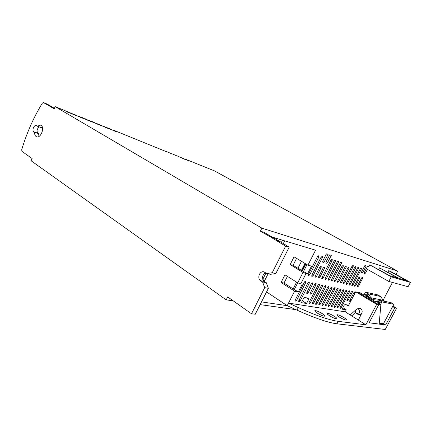 <?xml version="1.0" encoding="UTF-8"?>
<svg xmlns="http://www.w3.org/2000/svg" width="432" height="432" viewBox="0 0 432 432"><rect width="100%" height="100%" fill="white"/><g stroke="black" fill="none" stroke-linecap="round" stroke-linejoin="round"><path stroke-width="0.65" d="M380.344 304.819L381.91 301.871L379.037 300.175L374.436 299.819L372.465 299.192L370.931 297.74L368.291 293.819L380.57 296.509L377.849 294.916L365.51 292.172L364.068 294.91M368.825 296.779L366.071 296.201L375.424 301.768L380.084 302.697L380.263 302.362L378.68 301.423L374.263 301.077M300.758 283.851L297.702 282.841L303.01 272.452L306.056 273.505L300.758 283.851L302.254 284.159L298.312 291.859L294.246 289.613L297.702 282.841L284.953 274.817L281.065 282.474L294.624 291.173L287.204 305.678L296.995 310.138C314.744 318.109 328.061 322.661 336.949 323.8L385.258 329.465L396.625 308.189L394.799 307.838L385.646 324.977L369.144 322.801L378.718 304.749L376.666 304.355L365.845 324.788L358.36 320.09L361.795 313.168C362.54 311.24 362.119 309.674 360.542 308.48L359.629 308.102L356.6 309.101M383.098 300.208L392.45 282.442M54.486 108.216L49.329 105.91L54.173 108.923L55.183 106.645L64.93 110.576L67.586 112.131L69.503 112.898L66.847 111.348L71.404 113.665L73.294 114.426L70.643 112.882L75.179 115.187L77.047 115.938L74.39 114.394L78.905 116.683L80.752 117.428L78.095 115.884L82.588 118.168L84.413 118.903L81.751 117.364L86.227 119.632L88.031 120.361L85.369 118.822L89.824 121.079L91.606 121.797L88.943 120.263L93.377 122.51L95.137 123.223L92.48 121.689L96.892 123.925L98.631 124.627L95.974 123.098L100.364 125.323L102.087 126.014L99.425 124.492L103.799 126.706L105.5 127.391L102.838 125.869L107.19 128.072L108.875 128.747L106.218 127.229L110.543 129.422L112.212 130.091L109.555 128.574L113.864 130.756L115.506 131.42L112.855 129.902L166.428 151.713M166.509 151.546L171.796 153.868M171.871 153.706L177.05 155.984M177.125 155.828L179.636 157.027M396.247 274.59L397.283 271.852L397.251 270.929L214.547 170.921L184.81 158.927L187.407 160.364L186.143 159.856L182.277 157.901L184.874 159.343L183.595 158.83L179.712 156.87M55.183 106.645L261.911 228.15L260.404 231.179L264.044 232.303L272.678 237.411M397.197 270.907L261.911 228.15M294.246 289.613L293.155 288.911L296.611 282.15M303.75 267.025L304.198 267.295M66.847 111.348L66.722 111.623M70.643 112.882L70.519 113.152M264.692 287.642L262.553 281.945L266.247 282.658L268.385 288.306L264.692 287.642L251.5 313.778L227.664 296.914L226.201 299.862L31.109 160.78L32.103 158.549L21.962 151.373L21.703 149.774C26.633 133.202 33.485 117.693 42.26 103.248L43.421 102.568L49.329 105.91M272.014 237.017L315.571 250.204L307.913 265.172L311.504 266.101L307.535 273.856L297.934 268.277L301.482 261.311M293.155 288.911L284.018 283.063L287.42 276.372M52.52 107.19L47.293 104.128M38.972 136.431L38.594 133.704L37.8 133.186C36.428 130.815 36.985 128.741 39.479 126.954M37.325 126.176L36.256 125.534C34.047 124.61 31.714 130.604 33.815 131.782L34.609 132.305C34.528 134.33 35.03 135.74 36.11 136.534L36.655 136.798C40.721 138.483 44.987 127.445 41.078 125.339L40.586 125.107L37.325 126.176L41.299 127.618L42.26 126.9M302.324 270.961L305.899 263.963M214.547 170.921L397.224 270.918M306.056 273.505L307.535 273.856M294.624 291.173L298.312 291.859M378.718 304.749L357.826 292.28L355.693 291.821L348.257 306.007L348.349 305.127L344.968 304.528L344.11 305.294L342.085 309.166L346.253 309.836L345.211 311.828L288.522 303.102L298.312 307.573C316.067 315.56 329.373 320.155 338.229 321.349L365.845 324.788M266.555 291.924L287.204 305.678L261.511 301.898M295.947 309.658L260.134 304.63M233.226 300.85L226.201 299.862M378.675 269.503L379.534 267.878L397.867 278.051L389.75 275.67L369.808 264.881L368.863 266.684L367.562 266.296L364.214 272.684L364.122 273.618L364.689 273.785L365.526 273.051L367.443 269.39L388.805 281.443L408.094 286.718L410.4 282.404L389.842 271.053L388.697 270.702L387.898 272.214M388.697 270.702L406.679 280.633L399.033 278.392L379.534 267.878M361.422 268.952L361.471 267.975L360.342 268.639L351.972 284.666L351.88 285.595L353.074 284.926L361.422 268.952L360.477 268.418M358.711 268.169L358.798 267.208L358.479 267.106L357.61 267.856L349.18 284.013L349.094 284.947L350.303 284.278L358.711 268.169L357.75 267.624M355.952 267.376L355.99 266.382L354.834 267.052L346.345 283.343L346.264 284.288L347.485 283.613L355.952 267.376L354.974 266.819M353.149 266.566L353.23 265.583L352.901 265.48L352.015 266.242L343.467 282.668L343.386 283.619L344.623 282.938L353.149 266.566L352.156 266.004M349.072 268.11L349.099 267.1L347.911 267.786L340.535 281.977L340.459 282.938L341.712 282.258L349.072 268.11L348.068 267.532M346.167 267.295L346.243 266.301L345.897 266.193L344.99 266.965L337.559 281.281L337.484 282.247L338.758 281.561L346.167 267.295L345.146 266.706M343.213 266.468L343.229 265.437L342.014 266.134L334.53 280.568L334.46 281.545L335.75 280.854L343.213 266.468L342.176 265.869M341.464 263.196L341.534 262.181L341.177 262.067L340.254 262.85L331.452 279.844L331.382 280.832L332.694 280.136L341.464 263.196L340.405 262.591M338.418 262.321L338.488 261.29L338.126 261.176L337.187 261.965L328.325 279.104L328.255 280.103L329.584 279.401L338.418 262.321L337.343 261.7M335.318 261.425L335.389 260.388L335.016 260.269L334.066 261.063L325.139 278.359L325.075 279.364L325.463 279.466L326.419 278.662L335.318 261.425L334.228 260.798M332.17 260.518L332.23 259.47L331.857 259.351L330.89 260.15L321.899 277.598L321.835 278.613L322.234 278.716L323.201 277.9L332.17 260.518L331.058 259.875M305.818 282.425L305.867 281.383L305.429 281.275L304.409 282.123L295.24 300.019L295.191 301.023L295.65 301.12L296.676 300.256L305.818 282.425L304.679 281.713M309.296 283.165L309.269 282.101L307.913 282.868L298.814 300.607L298.76 301.601L299.209 301.693L300.224 300.839L309.296 283.165L308.178 282.469M319.378 285.314L319.367 284.283L318.065 285.034L309.161 302.303L309.101 303.275L309.528 303.361L310.5 302.524L319.378 285.314L318.308 284.656M322.623 286.006L322.688 285.017L322.294 284.915L321.332 285.73L312.493 302.848L312.433 303.809L312.849 303.896L313.81 303.07L322.623 286.006L321.57 285.363M325.814 286.686L325.879 285.703L325.49 285.606L324.545 286.416L315.77 303.388L315.706 304.339L316.116 304.425L317.066 303.599L325.814 286.686L324.778 286.054M328.952 287.356L329.022 286.384L328.639 286.286L327.704 287.091L318.994 303.917L318.924 304.862L320.263 304.128L328.952 287.356L327.931 286.735M332.035 288.014L332.041 287.021L330.809 287.755L322.159 304.436L322.088 305.37L323.411 304.641L332.035 288.014L331.031 287.404M335.07 288.662L335.146 287.707L334.773 287.615L333.86 288.403L325.274 304.949L325.199 305.878L326.506 305.149L335.07 288.662L334.082 288.063M338.051 289.3L338.132 288.349L337.77 288.257L336.863 289.046L328.336 305.451L328.261 306.369L329.546 305.651L338.051 289.3L337.079 288.706M340.988 289.926L341.069 288.981L340.713 288.895L339.817 289.672L331.349 305.942L331.274 306.855L332.543 306.142L340.988 289.926L340.027 289.343M343.872 290.542L343.894 289.58L342.727 290.293L334.314 306.428L334.233 307.336L335.486 306.623L343.872 290.542L342.932 289.969M346.718 291.146L346.739 290.196L345.584 290.903L337.235 306.909L337.149 307.805L338.386 307.098L346.718 291.146L345.789 290.585M349.51 291.74L349.542 290.801L348.397 291.503L340.103 307.379L340.022 308.27L341.242 307.568L349.51 291.74L348.597 291.19M318.994 256.721L318.978 255.598L317.623 256.322L308.356 274.412L308.308 275.465L308.74 275.578L309.755 274.741L318.994 256.721L317.806 256.03M322.375 257.693L322.429 256.613L322.029 256.489L321.03 257.305L311.834 275.227L311.78 276.275L312.201 276.383L313.205 275.551L322.375 257.693L321.208 257.018M322.736 261.09L322.747 262.181L323.411 262.364L324.394 261.549L328.082 254.383L326.435 253.886L322.736 261.09M366.25 265.896L364.927 265.502L361.557 271.939L361.465 272.884L362.048 273.051L362.891 272.311L366.25 265.896M331.328 255.361L329.713 254.875L326.041 262.008L325.976 263.061L326.695 263.272L327.667 262.467L331.328 255.361M315.247 276.032L315.193 277.069L315.608 277.177L316.597 276.35L321.138 267.516L321.197 266.468L320.792 266.35L319.804 267.165L315.247 276.032M318.6 276.82L318.616 277.879L319.928 277.133L324.437 268.38L324.497 267.338L324.103 267.224L323.125 268.034L318.6 276.82M354.715 285.314L354.683 286.259L355.801 285.568L359.942 277.657L360.034 276.723L358.868 277.376L354.715 285.314M357.415 285.952L357.377 286.886L358.484 286.2L362.599 278.354L362.691 277.425L361.541 278.078L357.415 285.952M354.974 292.907L355.066 292.005L354.737 291.924L353.894 292.675L349.796 300.499L349.709 301.39L350.887 300.704L354.974 292.907L354.083 292.372M352.264 292.329L352.355 291.422L352.021 291.335L351.167 292.097L347.042 299.981L346.955 300.877L348.149 300.191L352.264 292.329L351.362 291.789M310.246 293.053L310.192 294.046L310.613 294.143L311.596 293.306L316.078 284.612L316.138 283.603L315.722 283.5L314.739 284.326L310.246 293.053M312.719 283.894L312.692 282.841L311.359 283.603L306.833 292.41L306.774 293.414L307.206 293.512L308.205 292.669L312.719 283.894L311.612 283.214M308.74 299.219L308.794 298.237L304.598 297.486L303.599 298.334L301.379 302.654L306.542 303.48L308.74 299.219L306.569 297.832M266.792 273.526L272.219 272.727L275.859 273.526L270.454 274.315L266.792 273.526L263.925 271.885C259.648 270.513 256.748 278.419 260.68 280.719L262.553 281.945M276.059 240.262L279.644 241.331L273.359 237.616L269.752 236.525L285.638 246.137L272.219 272.727M269.752 236.525L260.404 231.179M302.346 300.764L306.542 303.48M342.851 307.708L346.253 309.836M345.211 311.828L350.217 314.971L355.687 309.944M376.666 304.355L355.693 291.821M52.531 107.951L54.292 108.659M297.934 268.277L293.047 265.297L296.573 258.368M281.065 282.474L284.018 283.063M38.594 133.704L34.609 132.305M52.58 107.838L54.34 108.545M307.913 265.172L294.062 256.862L290.147 264.573L303.01 272.452M282.496 240.187L281.324 242.519M265.972 273.002L262.786 279.342M303.431 271.636L307.012 264.627M410.4 282.404L391.246 276.836L388.805 281.443M391.246 276.836L369.808 264.881M251.5 313.778L255.28 314.221L268.385 288.306M350.217 314.971L358.36 320.09M329.481 315.7C333.623 318.146 336.123 319.124 336.982 318.632C336.911 318.184 336.069 317.428 334.46 316.381C330.356 313.961 327.872 312.989 327.002 313.47C327.056 313.907 327.883 314.653 329.481 315.7M317.185 313.033C321.44 315.56 324.027 316.564 324.956 316.046C324.896 315.581 324.065 314.825 322.461 313.772C318.254 311.278 315.679 310.279 314.739 310.786C314.782 311.234 315.598 311.985 317.185 313.033M339.309 317.045C343.337 319.415 345.751 320.366 346.556 319.907C346.48 319.469 345.632 318.73 344.029 317.693C340.038 315.349 337.635 314.399 336.82 314.852C336.884 315.279 337.711 316.008 339.309 317.045M381.91 301.871L393.854 304.295L383.465 323.752M394.799 307.838L392.634 306.558M396.625 308.189L392.936 306.018M385.16 301.439L383.119 300.235M290.147 264.573L293.047 265.297M275.859 273.526L289.181 247.169L279.644 241.331M266.247 282.658L264.384 281.443C261.592 278.154 261.997 275.265 265.604 272.765M264.271 281.367L268.083 273.807M283.268 243.67L284.688 240.851M275.983 240.413L279.569 241.483M289.181 247.169L285.638 246.137M355.552 312.379L351.67 315.949M378.616 304.684L380.835 305.111L377.444 303.091L379.647 303.523M368.156 295.78L363.506 294.791L360.239 292.847L357.928 292.345M379.436 323.212L383.708 323.784L385.646 324.977M369.171 322.753L379.166 324.076L380.835 305.111M379.291 304.193L380.084 302.697M365.272 295.164L365.947 293.873L367.486 294.786L370.019 298.55M383.951 301.19L380.57 296.509M376.321 301.514L377.411 302.168M359.284 314.82L360.855 315.058M368.291 293.819L365.51 292.172M379.037 300.175L391.057 302.654L393.854 304.295M361.287 314.194L358.911 314.761L357.944 314.345M358.43 308.594L360.126 308.448L360.974 308.794M358.614 309.193L357.28 308.896C355.045 309.944 354.758 311.434 356.422 313.362L356.422 313.362C359.629 313.508 360.358 312.12 358.614 309.193M374.344 301.088L380.036 302.227M357.188 308.907L356.864 308.853M301.423 270.41L304.997 263.417M315.581 304.085L316.116 304.425M334.13 307.114L334.6 307.411M334.53 306.018L335.486 306.623M325.501 304.511L326.506 305.149M325.085 305.64L325.588 305.953M347.231 299.624L348.149 300.191M346.858 300.688L347.296 300.953M308.977 303.005L309.528 303.361M309.409 301.822L310.5 302.524M312.309 303.55L312.849 303.896M316.008 302.924L317.066 303.599M328.153 306.137L328.639 306.45M337.046 307.589L337.511 307.881M328.558 305.024L329.546 305.651M310.478 292.599L311.596 293.306M310.063 293.792L310.613 294.143M307.066 291.946L308.205 292.669M306.644 293.15L307.206 293.512M312.741 302.378L313.81 303.07M340.313 306.985L341.242 307.568M339.919 308.059L340.373 308.345M298.625 301.315L299.209 301.693M322.391 303.993L323.411 304.641M299.074 300.094L300.224 300.839M337.446 306.509L338.386 307.098M314.993 283.943L316.078 284.612M331.571 305.527L332.543 306.142M331.166 306.628L331.646 306.936M349.612 301.201L350.039 301.466M295.051 300.731L295.65 301.12M318.805 304.614L319.324 304.943M319.226 303.464L320.263 304.128M346.216 304.744L348.257 306.007M295.51 299.495L296.676 300.256M321.97 305.127L322.483 305.451M349.979 300.154L350.887 300.704M47.45 104.193L43.519 102.611M37.8 133.186L33.815 131.782M348.997 284.78L349.434 285.039M328.504 278.753L329.584 279.401M328.136 279.904L328.639 280.206M361.714 271.642L362.891 272.311M361.363 272.662L362.048 273.051M315.446 275.648L316.597 276.35M315.063 276.847L315.608 277.177M323.32 267.721L324.437 268.38M318.794 276.448L319.928 277.133M318.416 277.63L318.951 277.954M352.129 284.369L353.074 284.926M351.783 285.428L352.215 285.682M349.342 283.705L350.303 284.278M334.346 281.356L334.827 281.642M324.956 279.158L325.463 279.466M312.034 274.838L313.205 275.551M364.019 273.402L364.689 273.785M357.572 285.66L358.484 286.2M361.692 277.83L362.599 278.354M326.236 261.63L327.667 262.467M334.708 280.228L335.75 280.854M354.532 286.07L354.953 286.319M340.708 281.653L341.712 282.258M340.351 282.76L340.816 283.036M337.376 282.064L337.846 282.344M322.088 277.231L323.201 277.9M321.716 278.402L322.234 278.716M325.841 262.775L326.695 263.272M346.507 283.036L347.485 283.613M346.162 284.116L346.604 284.38M331.63 279.499L332.694 280.136M325.323 277.997L326.419 278.662M322.542 261.851L323.411 262.364M364.365 272.392L365.526 273.051M343.629 282.35L344.623 282.938M337.732 280.946L338.758 281.561M308.561 274.012L309.755 274.741M308.173 275.233L308.74 275.578M354.872 285.017L355.801 285.568M359.019 277.128L359.942 277.657M343.278 283.441L343.732 283.716M320.004 266.846L321.138 267.516M331.268 280.633L331.76 280.93M311.65 276.048L312.201 276.383M322.936 260.701L324.394 261.549M357.232 286.702L357.647 286.945M264.384 281.443L260.68 280.719M338.229 321.349L336.949 323.8M298.312 307.573L296.995 310.138M370.931 297.74L383.157 300.294M374.074 299.776L373.691 299.7M380.122 302.281L374.328 301.12M305.451 263.693L301.882 270.691M43.465 102.584L47.353 104.144M360.628 308.534L360.126 308.448M356.422 313.362L358.025 314.399M357.28 308.896L359.181 308.399"/></g></svg>
